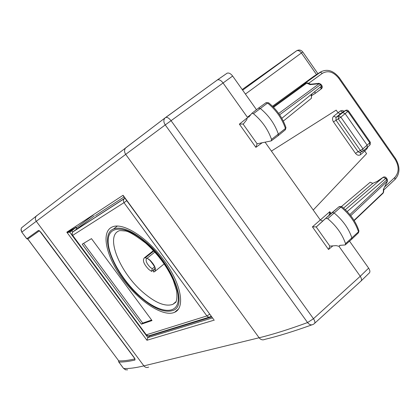 <?xml version="1.0" encoding="UTF-8"?>
<svg xmlns="http://www.w3.org/2000/svg" width="420" height="420" viewBox="0 0 420 420"><rect width="100%" height="100%" fill="white"/><g stroke="black" fill="none" stroke-linecap="round" stroke-linejoin="round"><path stroke-width="0.63" d="M278.281 135.581L285.106 129.995L285.894 127.402C282.571 117.752 276.822 109.557 268.642 102.811L265.865 102.816M250.793 114.592L247.485 117.191L246.734 119.737L243.385 123.974L239.374 124.142L246.682 118.304M338.982 246.314L360.245 276.276L313.467 318.717L171.061 120.687C169.034 118.13 167.234 117.054 165.664 117.458L125.554 147.966C124.183 149.951 124.231 152.087 125.701 154.371L165.239 124.913C163.579 122.32 163.438 120.062 164.824 118.141L217.445 79.9C219.182 79.38 221.02 80.351 222.941 82.808L247.38 117.248M217.224 80.02L227.147 73.18C228.905 72.644 230.738 73.6 232.643 76.041L256.478 109.704M272.506 106.229L313.897 76.261L320.04 72.293L301.193 85.969L305.66 83.102L307.734 82.971M258.373 108.213L260.284 108.439C268.847 115.516 274.874 124.094 278.371 134.169L278.008 135.807M243.159 124.168L257.113 143.797L271.189 140.921L271.535 139.398C268.002 129.36 261.965 120.792 253.428 113.694L251.906 113.295L248.803 117.117M265.062 142.154L320.15 219.786L322.67 221.072L323.348 220.5M303.786 85.307L302.531 85.36M321.72 71.316L301.193 85.969M310.601 84.215L318.964 83.344L320.933 84.247L320.35 84.777L318.943 83.344M310.495 84.2L310.149 84.63L306.747 83.15L273.567 107.294M320.943 84.263L321.962 85.722L321.379 86.252L281.836 118.309M320.103 87.287L321.447 88.778L321.379 86.252L320.35 84.777L279.636 114.781M311.887 93.944L311.362 95.776L311.425 98.275L283.306 121.076M314.885 91.518L315.147 93.429L311.362 95.776M257.113 143.797L255.875 147.341L262.253 142.716M360.549 281.489C361.935 280.507 361.835 278.77 360.245 276.281L368.634 268.128L349.534 241.148M328.524 249.485L312.428 226.853L316.334 226.9L325.836 218.311L327.721 218.684C336.42 225.965 342.358 234.292 345.534 243.668L345.209 244.944L339.796 245.369L339.061 246.283L336.11 245.621L329.831 246.099L328.524 249.485L332.897 245.842M322.697 221.056L332.241 212.468L334.12 212.977C342.846 220.238 348.779 228.575 351.923 237.988L351.582 239.358M377.024 181.482L372.797 183.341L370.23 182.228L372.724 183.398L373.343 183.104M310.952 94.7L311.32 95.802M315.168 93.403L311.456 95.692L311.488 95.377L311.425 98.275M271.404 151.095L336.184 110.129L271.404 151.095M338.016 112.754L340.436 113.831L336.105 117.311L333.695 116.214L338.016 112.754L336.184 110.129M337.985 112.702L340.389 110.933L342.699 112.072L345.581 110.428L342.689 112.565L345.13 113.647L340.825 117.127L338.415 116.02L336.053 117.359L340.405 113.846L342.689 112.565L338.383 116.036L336.053 117.359L335.984 120.152L358.034 151.678L355.514 153.374C357.152 155.347 358.838 155.773 360.565 154.639L364.775 151.064L366.592 153.662L313.231 210.032M22.349 227.115L21.473 227.887L21.042 229.399L21.84 232.103L125.701 154.371L259.114 337.774C272.632 334.504 288.787 329.432 307.571 322.56C309.425 324.839 311.33 325.432 313.288 324.345L314.092 323.81C315.346 323.006 315.137 321.305 313.467 318.717L307.571 322.56L165.239 124.913L232.643 76.041M361.279 280.781L368.902 273.346C370.298 272.349 370.209 270.611 368.634 268.128M329.191 215.197L329.789 211.691L312.428 226.853M330.519 214.001L329.789 211.691L331.07 213.497M364.775 151.064L364.313 149.993M366.481 148.145L366.886 148.89L364.691 150.932M340.205 113.92L343.035 111.883M127.612 369.852L125.438 369.757L123.669 368.445C128.625 368.786 135.361 367.936 143.876 365.883L259.114 337.774C260.788 339.796 262.684 340.331 264.805 339.381C278.05 336.215 293.711 331.385 311.787 324.886M383.728 189.116L383.659 191.515L382.846 193.415L354.207 220.605M329.086 214.904L329.679 214.757M376.85 181.592L372.724 183.398L343.56 208.1M386.206 177.744L385.739 178.427L383.171 177.256M387.392 181.335L383.402 189.357L387.392 181.335L387.251 179.246M134.962 358.985L134.962 360.05L134.395 357.835L40.693 231.992L38.446 230.444L39.338 230.78M72.723 232.013L71.82 230.795L69.788 232.271L66.817 232.186L123.065 195.274L123.475 196.192M123.065 195.274L213.502 319.279M327.721 218.684L340.919 207.055L341.859 206.677C350.18 213.581 355.84 221.55 358.843 230.591L358.507 231.803C355.43 222.469 349.571 214.216 340.919 207.055L339.05 206.714L325.836 218.311M351.892 239.069L358.181 233.063L358.507 231.803L345.534 243.668M386.243 177.802L387.214 179.188L386.747 179.87L387.245 181.262L350.742 215.66M348.521 110.959L345.13 113.647L367.164 145.226L367.18 147.556M348.542 110.99L370.272 142.165L369.784 142.774L369.82 145.089L367.484 147.273M118.713 360.817L27.82 239.012L39.391 230.806M134.962 360.05C128.347 361.552 122.981 362.203 118.86 362.008L118.598 360.659M134.935 358.901C128.399 360.392 123.092 361.053 119.007 360.875L118.451 360.848M214.352 320.093L146.947 340.263L147.84 337.591L149.714 335.958L211.769 316.911M150.129 335.339L149.714 335.958L149.425 335.575M76.54 229.136L76.214 227.126L71.82 230.795M247.485 117.191L248.803 117.112M141.414 324.161L82.194 244.204L91.476 238.644L152.014 320.565L141.414 324.161L142.684 323.09L151.631 320.045M142.684 323.09L83.638 243.338M111.085 227.556C100.826 233.709 106.906 257.817 122.918 279.342C138.789 300.935 161.994 316.617 173.691 312.659L174.605 312.296C185.483 307.818 181.293 283.946 164.22 260.636C147.284 237.263 122.708 221.891 112.124 227.015L111.085 227.556M145.551 241.784C131.849 230.422 121.154 226.165 113.474 229.021C98.081 234.948 114.518 274.885 139.781 296.62C153.594 308.611 164.703 313.21 173.108 310.411C188.323 305.671 172.589 264.327 145.551 241.784M154.98 268.469L154.009 269.252L153.363 271.913L154.487 271.75C156.539 269.294 155.017 265.403 149.929 260.085L147.142 258.206L150.008 260.437C154.397 265.808 155.962 268.8 154.718 269.414L154.975 268.952M147.221 258.363L146.748 258.521L145.394 257.707L144.333 257.87C142.296 260.348 143.797 264.227 148.853 269.504L151.615 271.388L152.261 268.732L154.591 266.847M153.809 250.997L145.394 257.707M154.807 252.084L147.142 258.206M153.51 269.855L151.615 271.388M271.535 139.398L285.448 128.494C282.03 118.503 276.077 110.019 267.587 103.042L253.428 113.694M273.063 106.78L305.823 83.008M310.149 84.63L319.127 83.717L278.707 113.447M321.447 88.778L315.121 93.455M239.374 124.142L255.875 147.341M308.606 83.349L322.392 73.316C328.083 70.182 333.517 71.804 338.693 78.188L395.068 159.238C399.215 166.252 399.163 172.289 394.9 177.34L394.926 179.524L383.702 190.05M338.693 78.188L339.255 77.674C333.212 70.324 326.839 68.513 320.14 72.24L322.392 73.316M316.213 226.947L329.831 246.099M316.486 226.795L322.849 220.952M340.389 110.933L342.227 110.423L344.221 111.206M367.862 146.921L366.886 148.89M370.23 182.228L341.539 206.451M384.809 186.784L394.9 177.34M355.514 153.374L333.475 121.879C332.147 119.616 332.22 117.731 333.695 116.214M339.271 77.689L395.53 158.597L395.068 159.238M342.72 112.55L338.331 116.083L338.289 118.876L333.475 121.879M345.886 110.266L345.581 110.428L347.996 111.526L369.784 142.774L362.948 148.806L362.948 151.153L361.631 151.426L360.407 150.518L362.948 148.806L340.825 117.127L338.289 118.876L360.407 150.518L358.034 151.678L359.656 152.633L362.371 151.447M360.355 152.46L360.565 154.639M36.929 215.46L36.246 216.106C35.075 217.739 35.081 219.45 36.251 221.251L143.876 365.883C145.241 367.49 146.832 367.894 148.638 367.106M21.793 232.145L21.011 230.06L21.467 227.887L36.246 216.101L165.664 117.458L217.403 79.921M354.044 220.348L383.313 192.565L383.402 189.357M386.216 177.765L385.072 176.93L383.644 176.999L376.814 181.634L383.219 177.23L345.319 209.701M38.446 230.444L26.801 238.744L21.788 232.139L26.749 238.781L27.694 239.048M118.86 362.008L123.538 368.377M66.817 232.186L146.947 340.263M95.487 215.544L124.042 196.959M147.84 337.591L212.494 317.898M347.183 211.565L385.739 178.427L386.747 179.87L349.86 214.573M27.941 238.922L26.749 238.781M69.799 232.26L147.851 337.58M67.846 232.596L76.214 227.126M74.429 227.194L67.415 232.475M93.072 215.182L76.025 228.049M211.139 316.05L210.158 316.911L209.102 317.142L208.016 316.885L206.892 315.935L146.307 334.824L72.35 234.938L72.135 233.121L73.038 231.735L94.458 215.854M125.15 198.482L124.383 198.529L124.903 198.14M124.913 198.151L72.986 231.772M126.772 200.692L123.984 202.655L206.892 315.935L209.759 314.16M123.984 202.655L72.634 235.4L72.303 235.274L71.972 233.436L72.728 232.008L124.047 198.833L123.338 200.66L123.984 202.655M146.044 334.814L147.551 335.748L148.79 335.822L209.218 317.142M242.634 90.153L296.462 50.888L242.193 89.528M316.517 74.571L301.423 52.952L302.757 51.938C301.061 49.907 299.035 49.518 296.678 50.757L296.84 50.657M245.406 94.064L301.423 52.952C299.833 50.92 298.247 50.19 296.678 50.757L242.65 90.169M146.507 258.531C145.404 260.71 146.674 263.66 150.323 267.377L152.261 268.732M154.009 269.252L154.98 268.894M176.195 301.513L172.814 304.374L175.718 302.374C176.915 300.494 177.219 296.641 176.626 290.813L173.276 280.256C167.081 266.443 157.878 254.058 145.672 243.112C134.389 234.581 127.328 230.528 124.483 230.958C121.18 230.554 119.354 230.522 118.996 230.864C105.021 236.229 119.763 272.396 142.69 292.036C155.174 302.825 165.218 306.936 172.814 304.374L176.148 301.613M145.488 242.351C125.843 225.293 108.654 225.141 108.171 240.093C107.41 254.814 121.999 280.282 139.834 296.137C157.631 312.175 175.754 315.53 178.075 301.57C180.689 287.873 165.165 259.203 145.488 242.351M268.642 102.816L266.096 102.648L258.657 107.998M273.074 106.79L305.66 83.102L307.582 82.908M285.978 127.67L285.374 129.77M217.445 79.9L227.147 73.18M310.548 84.194L307.713 82.961M315.147 93.429L321.788 88.447L322.34 87.118L321.972 85.743M251.906 113.29L258.631 108.014M271.435 140.732L277.988 135.817M360.512 281.51L314.711 323.243M316.334 226.9L322.707 221.051M395.231 179.235C400.087 173.45 400.202 166.588 395.567 158.645M340.179 113.925L342.988 111.909M345.492 244.692L351.561 239.374M325.988 218.206L332.241 212.468M123.359 196.03L213.644 319.473M123.559 368.403L125.843 369.873M383.171 193.09L383.639 192.077M341.796 206.63L339.224 206.593L332.267 212.457M342.757 112.534L346.29 110.124L347.44 110.161L348.532 110.975M370.141 144.774L370.304 142.207M363.248 150.901L367.154 147.578M118.734 360.843L27.762 239.022M118.598 361.762L123.559 368.408M135.046 358.943L39.464 230.732M358.953 230.974L358.47 232.785M67.898 232.601L75.968 227.33M339.612 245.8L340.132 245.348M148.549 335.864L146.066 334.834L72.45 235.499M317.914 73.668L302.762 51.944M178.595 308.894L174.605 312.296M117.401 226.039L113.474 229.021M153.452 250.609L144.333 257.87M164.152 263.907L155.111 271.246"/></g></svg>
